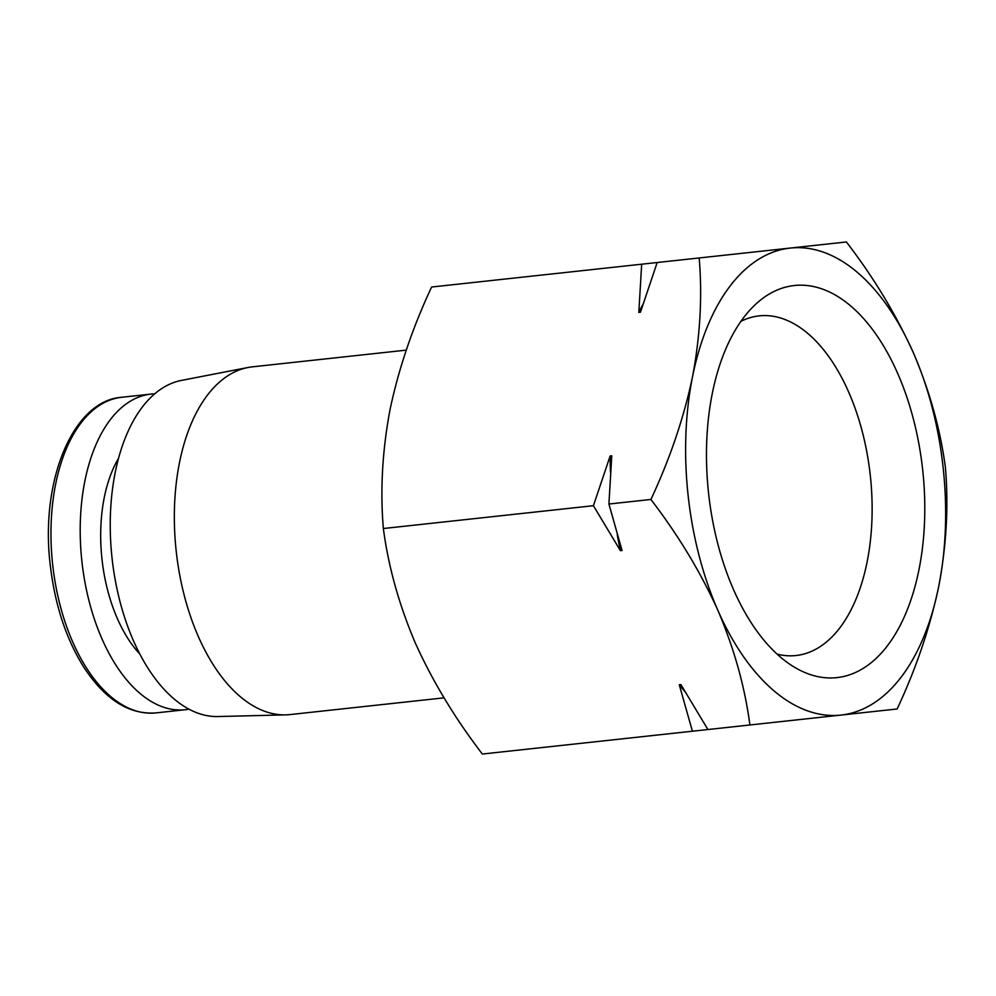 <?xml version="1.0" encoding="UTF-8"?>
<svg xmlns="http://www.w3.org/2000/svg" width="996" height="996" viewBox="0 0 996 996"><rect width="100%" height="100%" fill="white"/><g stroke="black" fill="none" stroke-linecap="round" stroke-linejoin="round"><path stroke-width="1.49" d="M897.147 708.978L749.901 724.976C744.896 686.941 734.226 648.72 717.879 610.324C700.549 572.053 678.226 535.101 650.911 499.469C669.947 458.82 683.816 417.934 692.519 376.812C700.213 335.826 702.429 296.21 699.167 257.964L846.413 241.966C873.741 277.573 896.051 314.524 913.382 352.821C929.704 391.191 940.373 429.413 945.403 467.473C948.678 505.694 946.461 545.31 938.755 586.32C930.04 627.418 916.183 668.304 897.147 708.978M938.755 586.32A234.882 128.272 -96.2 0 1 840.998 715.078A234.882 128.272 -96.2 0 1 717.879 610.324A234.882 128.272 -96.2 0 1 692.519 376.812A234.882 128.272 -96.2 0 1 790.264 248.066A234.882 128.272 -96.2 0 1 913.382 352.821A234.882 128.272 -96.2 0 1 938.755 586.32M641.673 264.201L638.822 312.408L640.453 312.234L657.173 262.521L431.617 287.022C412.581 327.672 398.711 368.545 390.021 409.68C382.327 450.665 380.099 490.281 383.36 528.527C388.365 566.562 399.047 604.784 415.382 643.179C432.712 681.451 455.035 718.402 482.35 754.034L749.901 724.976M708.567 493.194A197.196 107.693 -96.2 0 1 755.603 304.315A197.196 107.693 -96.2 0 1 922.694 469.938A197.196 107.693 -96.2 0 1 795.069 667.581A197.196 107.693 -96.2 0 1 708.567 493.194M444.054 697.847L290.023 714.58A174.885 95.504 -96.2 0 1 285.678 714.867A174.885 95.504 -96.2 0 1 176.192 551.037A174.885 95.504 -96.2 0 1 247.942 367.512A174.885 95.504 -96.2 0 1 252.249 366.864L406.268 350.131M285.678 714.867L217.987 716.547A169.233 92.416 -96.2 0 1 112.038 558.009A169.233 92.416 -96.2 0 1 181.471 380.41L247.942 367.512M188.966 709.164A158.738 86.689 -96.2 0 1 185.219 709.725A158.738 86.689 -96.2 0 1 81.884 561.283A158.738 86.689 -96.2 0 1 150.919 394.105A158.738 86.689 -96.2 0 1 154.716 393.843M185.219 709.725L155.986 712.899A158.738 86.689 -96.2 0 1 52.651 564.458A158.738 86.689 -96.2 0 1 121.699 397.28L150.919 394.105M740.924 321.335A170.814 93.288 -96.2 0 1 757.246 316.118A170.814 93.288 -96.2 0 1 870.317 475.627A170.814 93.288 -96.2 0 1 794.136 655.692A170.814 93.288 -96.2 0 1 777.079 654.098M383.36 528.527L593.417 505.707L620.421 550.676L622.052 550.502L608.917 504.026L650.911 499.469M707.907 729.533L680.903 684.576L679.272 684.75L692.407 731.213M608.917 504.026L611.768 455.819L610.137 455.994L593.417 505.707M657.173 262.521L699.167 257.964M638.822 312.408A248.328 135.618 -96.2 0 1 642.843 304.552M620.421 550.676A248.328 135.618 -96.2 0 1 617.246 534.728M610.461 472.241A248.328 135.618 -96.2 0 1 610.137 455.994M684.887 691.56A248.328 135.618 -96.2 0 1 679.272 684.75M139.814 654.011A121.749 66.483 -96.2 0 1 118.549 458.272M155.986 712.899C129.131 714.879 105.053 699.603 83.739 667.083C66.159 638.946 55.041 605.219 50.36 565.877C39.691 481.317 72.969 400.541 121.699 397.28"/></g></svg>
